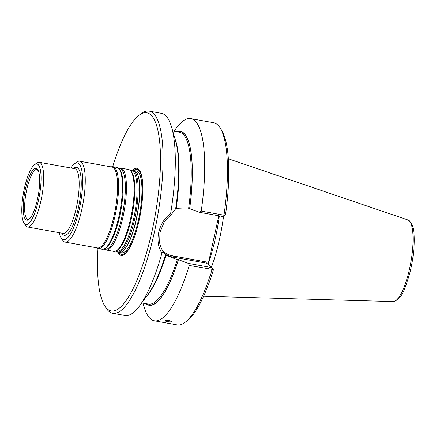 <?xml version="1.0" encoding="UTF-8"?>
<svg xmlns="http://www.w3.org/2000/svg" width="436" height="436" viewBox="0 0 436 436"><rect width="100%" height="100%" fill="white"/><g stroke="black" fill="none" stroke-linecap="round" stroke-linejoin="round"><path stroke-width="0.65" d="M130.386 170.574A41.6 10.905 100.2 0 1 132.522 170.214A41.6 10.905 100.2 0 1 133.994 170.923A41.6 10.905 100.2 0 1 135.324 216.049A41.6 10.905 100.2 0 1 117.775 252.101A41.6 10.905 100.2 0 1 115.894 251.016M117.775 252.101L119.284 252.373A41.6 10.905 -79.8 0 0 121.682 251.877A41.6 10.905 -79.8 0 0 137.394 213.362A41.6 10.905 -79.8 0 0 136.108 171.789A41.6 10.905 -79.8 0 0 135.503 171.195A41.6 10.905 -79.8 0 0 134.032 170.487L132.522 170.214M70.855 167.98A39.033 10.235 100.2 0 1 74.382 163.843A39.033 10.235 100.2 0 1 78.758 163.56A39.033 10.235 100.2 0 1 78.867 211.089A39.033 10.235 100.2 0 1 61.062 237.784A39.033 10.235 100.2 0 1 59.203 232.682M74.382 163.843L76.54 162.225A41.088 10.775 100.2 0 1 79.695 161.222A41.088 10.775 100.2 0 1 81.145 161.92A41.088 10.775 100.2 0 1 82.459 206.49A41.088 10.775 100.2 0 1 65.127 242.1A41.088 10.775 100.2 0 1 62.522 240.056L61.062 237.784M79.695 161.222L112.019 167.043A41.088 10.775 100.2 0 1 113.474 167.746A41.088 10.775 100.2 0 1 114.782 212.31A41.088 10.775 100.2 0 1 97.451 247.921L65.127 242.1M118.679 168.47A41.6 10.905 100.2 0 1 120.816 168.105L128.506 169.49A41.6 10.905 100.2 0 1 129.977 170.198A41.6 10.905 100.2 0 1 130.413 170.607A41.6 10.905 100.2 0 1 131.868 212.37A41.6 10.905 100.2 0 1 115.932 251A41.6 10.905 100.2 0 1 113.758 251.376L106.068 249.992A41.6 10.905 100.2 0 1 104.188 248.907M120.816 168.105A41.6 10.905 100.2 0 1 122.287 168.814A41.6 10.905 100.2 0 1 123.617 213.94A41.6 10.905 100.2 0 1 106.068 249.992M111.18 166.895A41.6 10.905 100.2 0 1 112.951 166.688L116.799 167.386A41.6 10.905 100.2 0 1 118.27 168.089A41.6 10.905 100.2 0 1 118.706 168.498A41.6 10.905 100.2 0 1 120.162 210.261A41.6 10.905 100.2 0 1 104.226 248.891A41.6 10.905 100.2 0 1 102.051 249.267L98.204 248.575A41.6 10.905 100.2 0 1 96.618 247.768M112.951 166.688A41.6 10.905 100.2 0 1 114.428 167.397A41.6 10.905 100.2 0 1 115.753 212.523A41.6 10.905 100.2 0 1 98.204 248.575M34.531 164.704L36.689 163.086A32.869 8.616 100.2 0 1 39.213 162.285A32.869 8.616 100.2 0 1 40.379 162.841A32.869 8.616 100.2 0 1 41.425 198.494A32.869 8.616 100.2 0 1 27.561 226.982A32.869 8.616 100.2 0 1 25.479 225.352L24.018 223.079A30.814 8.077 100.2 0 1 23.484 192.848A30.814 8.077 100.2 0 1 34.531 164.704A30.814 8.077 100.2 0 1 37.992 164.476A30.814 8.077 100.2 0 1 38.074 202.004A30.814 8.077 100.2 0 1 24.018 223.079M37.038 168.803A26.34 6.905 100.2 0 1 38.842 172.296A26.34 6.905 100.2 0 1 38.232 195.502A26.34 6.905 100.2 0 1 30.705 217.466A26.34 6.905 100.2 0 1 23.898 197.824A26.34 6.905 100.2 0 1 37.038 168.803M120.478 252.346A41.6 10.905 -79.8 0 0 121.584 252.787A41.6 10.905 -79.8 0 0 139.128 216.736A41.6 10.905 -79.8 0 0 137.803 171.61A41.6 10.905 -79.8 0 0 136.332 170.901A41.6 10.905 -79.8 0 0 135.138 170.928M121.622 252.793L121.584 252.787A41.6 10.905 -79.8 0 0 121.622 252.793A41.6 10.905 -79.8 0 0 139.727 213.782A41.6 10.905 -79.8 0 0 136.37 170.907A41.6 10.905 -79.8 0 0 136.348 170.907L136.332 170.901M135.106 170.912A41.643 10.916 100.2 0 1 137.847 171.577A41.643 10.916 100.2 0 1 138.697 219.052A41.643 10.916 100.2 0 1 120.44 252.351M117.698 252.084A44.287 11.614 -79.8 0 0 119.578 254.684A44.287 11.614 -79.8 0 0 134.86 235.74A44.287 11.614 -79.8 0 0 142.823 191.508A44.287 11.614 -79.8 0 0 132.446 170.204M223.548 216.447A71.749 18.813 100.2 0 1 211.487 267.148M169.212 320.558L171.55 321.528C171.653 322.389 164.645 321.425 164.944 320.705C165.353 320.275 166.775 320.22 169.212 320.558M224.006 215.193L225.249 215.117L223.346 216.605L224.006 215.193A102.722 26.934 100.2 0 0 220.055 127.803A102.722 26.934 100.2 0 0 213.536 122.707L190.777 118.603A102.722 26.934 100.2 0 1 201.247 211.095L224.006 215.193M225.249 215.117L225.516 214.79A100.667 26.394 100.2 0 0 221.51 130.075L220.055 127.803M173.964 131.236L176.16 128.255A102.722 26.934 100.2 0 1 190.777 118.603M213.28 269.552L189.295 265.464L188.428 263.399L212.119 267.666L213.417 269.83A100.667 26.394 100.2 0 1 187.169 320.765L185.011 322.384A102.722 26.934 100.2 0 1 177.125 324.891L154.366 320.792A102.722 26.934 100.2 0 1 144.033 306.65L143.013 303.091M218.812 215.787L208.125 264.396M163.048 251.512A25.37 24.225 129.3 0 0 173.157 255.965L205.645 261.818L206.637 263.18L212.119 267.666L212.054 269.562A102.722 26.934 100.2 0 1 185.011 322.384M189.295 265.464A102.722 26.934 100.2 0 1 154.366 320.792M223.346 216.605L199.655 212.337L201.247 211.095M176.667 131.721A88.366 23.168 100.2 0 1 189.687 208.61L188.652 208.261A87.309 22.89 -79.8 0 0 179.392 132.212L172.727 131.013M189.687 208.61L199.655 212.337M188.428 263.399L178.46 259.671A88.366 23.168 100.2 0 1 145.717 303.576M178.46 259.671L175.376 258.957L165.953 255.131A87.309 22.89 100.2 0 1 146.278 296.758M174.814 138.31A87.309 22.89 100.2 0 1 176.237 208.348L186.603 207.89L188.652 208.261M165.953 255.131L165.446 254.782M165.473 254.809L165.527 254.853A88.366 23.168 100.2 0 1 147.951 294.485L139.58 305.849A102.722 26.934 100.2 0 1 124.963 315.495L112.739 313.293A102.722 26.934 -79.8 0 0 157.451 216.975A102.722 26.934 -79.8 0 0 149.15 111.109A102.722 26.934 -79.8 0 0 141.264 113.616L139.106 115.235A100.667 26.394 -79.8 0 0 112.711 166.656M149.15 111.109L161.375 113.311A102.722 26.934 100.2 0 1 171.708 127.448L175.594 141.019A88.366 23.168 100.2 0 1 175.654 208.795L171.01 215.008C167.457 217.94 165.13 220.447 164.034 222.524L159.996 232.246L159.652 242.454C159.799 244.683 160.922 247.664 163.01 251.403L161.93 253.18A102.722 26.934 100.2 0 1 139.58 305.849M163.01 251.403L165.037 254.477M171.708 127.448A102.722 26.934 100.2 0 1 170.656 213.482L171.01 215.008M161.93 253.18C154.159 241.479 158.421 222.311 170.656 213.482M97.969 248.52A100.667 26.394 -79.8 0 0 104.765 305.925L106.221 308.198A102.722 26.934 -79.8 0 0 109.104 311.549A102.722 26.934 -79.8 0 0 112.739 313.293M104.765 305.925A100.667 26.394 -79.8 0 0 107.588 309.211A100.667 26.394 -79.8 0 0 156.077 210.07A100.667 26.394 -79.8 0 0 139.106 115.235M39.213 162.285L74.725 168.678A32.869 8.616 100.2 0 1 75.886 169.239A32.869 8.616 100.2 0 1 76.938 204.893A32.869 8.616 100.2 0 1 63.073 233.38L27.561 226.982M73.57 168.47A34.515 9.047 100.2 0 1 77.799 167.931A34.515 9.047 100.2 0 1 77.755 210.528A34.515 9.047 100.2 0 1 61.917 233.167M130.5 170.699A40.946 10.737 100.2 0 1 132.964 171.397A40.946 10.737 100.2 0 1 133.885 217.678A40.946 10.737 100.2 0 1 116.047 250.94M130.413 170.607L131.154 171.397A40.946 10.737 100.2 0 1 132.588 212.495A40.946 10.737 100.2 0 1 116.908 250.52L115.932 251M118.794 168.59A40.946 10.737 100.2 0 1 121.257 169.288A40.946 10.737 100.2 0 1 122.178 215.569A40.946 10.737 100.2 0 1 104.34 248.836M118.706 168.498L119.448 169.288A40.946 10.737 100.2 0 1 120.881 210.392A40.946 10.737 100.2 0 1 105.201 248.411L104.226 248.891M30.705 217.466C29.081 219.324 28.286 220.044 28.318 219.619A25.511 6.687 100.2 0 1 26.002 193.301A25.511 6.687 100.2 0 1 37.354 169.446L38.842 172.296M136.108 171.789L136.283 171.997A41.425 10.862 100.2 0 1 137.563 213.395A41.425 10.862 100.2 0 1 121.922 251.746L121.682 251.877M133.656 170.422A43.224 11.336 100.2 0 1 138.501 170.1A43.224 11.336 100.2 0 1 142.817 191.78M134.947 235.478A43.224 11.336 100.2 0 1 120.118 253.714A43.224 11.336 100.2 0 1 118.908 252.308M408.919 220.534A41.507 10.884 100.2 0 1 410.401 264.75A41.507 10.884 100.2 0 1 393.163 301.57C402.384 299.265 404.979 288.316 409.54 274.081C412.363 263.115 413.917 252.482 414.2 242.187C414.363 234.764 413.693 229.02 412.189 224.943L409.508 220.856L407.867 219.935A41.507 10.884 100.2 0 1 408.919 220.534M219.346 215.885A70.654 18.525 100.2 0 1 208.359 263.322M189.633 208.561A88.132 23.108 -79.8 0 0 177.076 131.792M146.125 303.652A88.132 23.108 -79.8 0 0 178.406 259.627M206.637 263.18L173.179 257.153L173.157 255.965M141.776 302.867L148.442 304.072A87.309 22.89 -79.8 0 0 177.425 259.322M164.219 253.621A26.4 25.206 129.3 0 0 173.179 257.153L175.376 258.957M407.867 219.935L228.371 158.797M393.163 301.57L203.617 296.246"/></g></svg>
